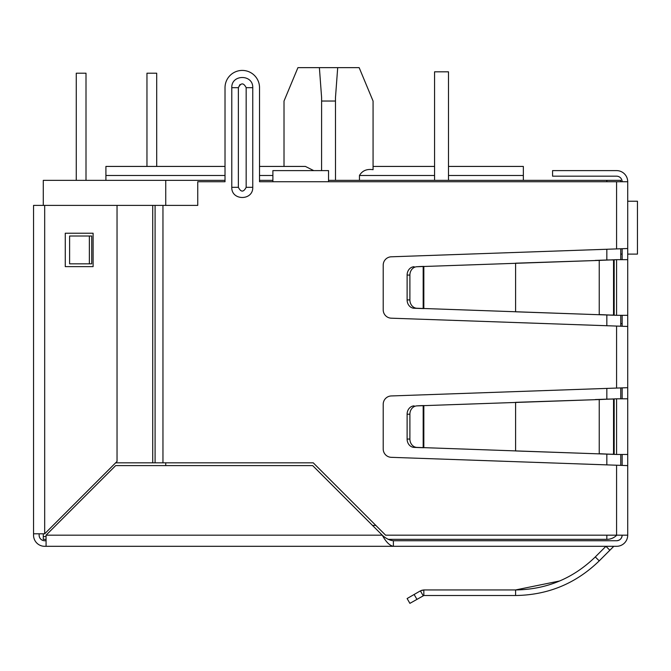 <?xml version="1.0" encoding="UTF-8"?>
<svg xmlns="http://www.w3.org/2000/svg" width="671" height="671" viewBox="0 0 671 671"><rect width="100%" height="100%" fill="white"/><g stroke="black" fill="none" stroke-linecap="round" stroke-linejoin="round"><path stroke-width="1.01" d="M627.712 248.53L627.712 326.458L391.26 318.188A8.346 8.346 0 0 1 383.208 309.843L383.208 265.146A8.346 8.346 0 0 1 391.26 256.8L627.712 248.53L627.712 181.74A11.13 11.13 0 0 0 616.582 170.61L552.568 170.61L552.568 176.179L616.582 176.179A5.569 5.569 0 0 1 622.143 181.74M627.712 379.333L627.712 384.894M620.75 323.674L622.143 323.674M627.712 326.458L627.712 535.173L385.59 535.173L313.24 462.822L152.728 462.822L152.728 205.393L197.744 205.393L197.744 181.74L225.02 181.74L225.02 87.675L225.02 166.433L105.909 166.433L105.909 180.348M613.537 546.571A0.889 0.889 0 0 1 614.158 546.311A0.889 0.889 0 0 0 613.537 546.571L609.855 550.245L605.921 546.311L595.294 556.938L599.237 560.872C575.953 583.493 548.081 595.043 515.596 595.513L423.837 595.513L423.837 589.943L515.596 589.943C546.513 589.507 573.076 578.503 595.294 556.938M559.664 580.977L515.596 589.943L515.596 595.513M416.909 599.312L414.124 594.489L407.112 598.54L409.897 603.355L423.837 595.513L423.175 595.689L420.39 590.874L423.837 589.943L421.631 590.312M616.582 540.742A5.569 5.569 0 0 0 622.143 535.173C621.816 538.553 619.962 540.407 616.582 540.742L393.382 540.742C389.675 540.415 385.968 538.561 382.252 535.173L312.678 465.607L115.647 465.607L46.073 535.173L46.073 546.311L44.68 546.311A11.13 11.13 0 0 1 33.55 535.173L33.55 205.393L152.728 205.393L152.728 462.822L115.647 462.822M393.382 540.742L393.382 546.311L391.26 546.311M627.712 535.173A11.13 11.13 0 0 1 616.582 546.311L614.158 546.311M609.855 550.245L599.237 560.872M414.124 594.489L420.39 590.874M627.712 398.809L616.582 398.809L616.582 454.468L627.712 454.468M616.582 454.468L599.237 453.73L599.237 399.555L616.582 398.809M613.537 399.052L609.603 399.052L613.537 399.052L613.537 454.225L614.166 454.384L609.603 454.225L613.537 454.225M595.294 453.73L416.909 447.398A8.346 7.23 -90 0 1 409.897 439.052L409.897 414.225A8.346 7.23 -90 0 1 416.909 405.88L599.237 399.555L515.596 402.34L515.596 450.946L609.603 454.225M595.294 399.555L609.603 399.052M420.39 447.624L423.175 447.624L423.175 405.661L420.39 405.661L423.837 405.544L423.837 447.742L414.124 447.398A8.346 7.23 90 0 1 407.112 439.052L407.112 414.225L409.897 414.225M416.909 405.88L420.39 405.661M414.124 405.88A8.346 7.23 90 0 0 407.112 414.225M627.712 259.669L616.582 259.669L616.582 315.32L627.712 315.32M616.582 315.32L599.237 314.582L599.237 260.407L616.582 259.669M613.537 259.912L609.603 259.912L613.537 259.912L613.537 315.076L614.166 315.236L609.603 315.076L613.537 315.076M595.294 314.582L416.909 308.257A8.346 7.23 -90 0 1 409.897 299.912L409.897 275.076A8.346 7.23 -90 0 1 416.909 266.731L599.237 260.407L515.596 263.191L515.596 311.797L609.603 315.076M595.294 260.407L609.603 259.912M420.39 308.475L423.175 308.475L423.175 266.513L420.39 266.513L423.837 266.395L423.837 308.593L414.124 308.257A8.346 7.23 90 0 1 407.112 299.912L407.112 275.076L409.897 275.076M416.909 266.731L420.39 266.513M414.124 266.731A8.346 7.23 90 0 0 407.112 275.076M622.143 259.669L622.143 248.798M622.143 326.19L622.143 315.32M622.143 398.809L622.143 387.947M622.143 465.338L622.143 454.468M46.073 540.742L44.68 540.742A5.569 5.569 0 0 1 39.119 535.173L39.119 533.789M616.582 546.311L393.382 546.311C389.666 545.64 385.959 541.933 382.252 535.173L46.073 535.173M393.382 546.311L46.073 546.311M627.712 465.607L391.26 457.328A8.346 8.346 0 0 1 383.208 448.991L383.208 404.294A8.346 8.346 0 0 1 391.26 395.949L627.712 387.679M627.712 181.74L328.547 181.74L328.547 170.61L272.887 170.61L272.887 181.74L259.526 181.74L259.526 87.675L259.526 166.433L305.406 166.433L313.726 170.61M240 84.512L238.373 87.675L238.373 166.433M259.526 87.675A17.253 17.253 0 0 0 242.273 70.421A17.253 17.253 0 0 0 225.02 87.675M89.36 236.007L91.717 236.007L91.717 263.837L69.608 263.837L69.608 236.007L89.36 236.007L89.36 263.837M252.757 187.31C253.21 200.872 231.336 200.872 231.78 187.31L231.78 87.675C231.336 74.12 253.21 74.12 252.757 87.675L252.757 187.31L246.165 187.31C243.573 192.342 240.973 192.342 238.373 187.31L238.373 87.675C240.973 82.642 243.573 82.642 246.165 87.675L246.165 187.31M44.68 540.742A5.569 5.569 0 0 1 39.119 535.173A5.569 5.569 0 0 0 44.68 540.742M33.55 533.789L44.68 533.789L117.039 461.43L117.039 205.393M65.272 233.223L93.101 233.223L93.101 266.622L65.272 266.622L65.272 233.223M284.018 166.433L284.018 101.036L297.932 67.645L359.153 67.645L373.068 101.036L373.068 169.704L373.068 101.036L373.068 166.433L434.573 166.433L434.573 71.814L434.573 180.348M335.5 180.348L335.475 97.63L337.698 67.645M606.836 535.173L606.836 539.35A13.915 13.915 0 0 0 616.775 535.173A13.915 13.915 0 0 1 606.836 539.35L388.266 539.35M46.073 539.35L43.288 539.35L43.288 533.789M225.02 180.348L43.288 180.348L43.288 205.393M46.073 536.565L43.288 536.565M259.526 180.348L272.887 180.348M328.547 180.348L620.75 180.348L620.75 181.74M165.737 180.348L165.737 205.393M165.737 462.822L165.737 465.607M620.75 248.84L620.75 259.669M620.75 315.32L620.75 326.148M620.75 387.981L620.75 398.809M620.75 454.468L620.75 465.297M523.346 180.348L523.346 175.483L448.488 175.483M373.068 169.704C366.785 168.756 362.248 170.686 359.463 175.483L359.463 180.348M448.488 166.433L523.346 166.433L523.346 175.483M319.388 67.645L321.61 97.63L321.585 170.61M321.585 101.036L335.5 101.036M156.695 166.433L156.695 73.206L146.957 73.206L146.957 166.433M76.268 180.348L76.268 73.206L86.005 73.206L86.005 180.348M627.712 201.225L637.45 201.225L637.45 254.099L627.712 254.099M620.75 254.099L622.143 254.099M448.488 180.348L448.488 71.814L434.573 71.814M614.166 454.384L614.166 398.893M416.909 447.398L414.124 447.398M409.897 439.052L407.112 439.052M614.166 315.236L614.166 259.752M416.909 308.257L414.124 308.257M409.897 299.912L407.112 299.912M616.582 465.204L616.582 535.173M616.582 181.74L616.582 248.933M616.582 326.056L616.582 388.081M328.547 181.74L272.887 181.74M162.961 205.393L162.961 462.822M252.757 87.675L246.165 87.675M231.78 187.31L238.373 187.31L238.373 87.675L231.78 87.675M155.085 205.393L155.085 462.822M44.68 533.789L44.68 205.393M375.852 525.435L372.514 525.435M606.836 464.86L606.836 454.133M606.836 399.153L606.836 388.425M606.836 325.712L606.836 314.984M606.836 260.004L606.836 249.276M606.836 181.74L606.836 180.348M434.573 175.483L359.463 175.483M272.887 175.483L259.526 175.483M225.02 175.483L105.909 175.483"/></g></svg>
